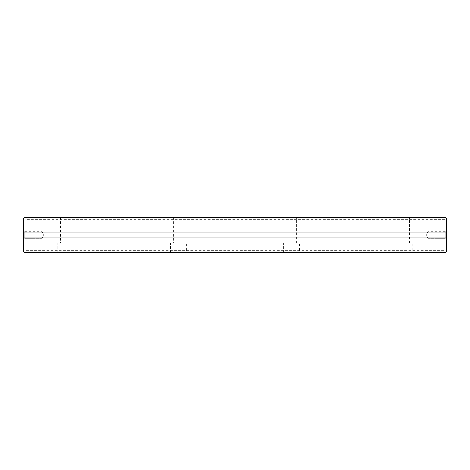 <?xml version="1.0" encoding="UTF-8"?>
<svg xmlns="http://www.w3.org/2000/svg" width="470" height="470" viewBox="0 0 470 470"><rect width="100%" height="100%" fill="white"/><g stroke="black" fill="none" stroke-linecap="round" stroke-linejoin="round"><path stroke-width="0.35" stroke-dasharray="2.35 1.76" d="M377.986 252.625L378.373 252.625M421.196 252.625L422.853 252.625M428.969 252.625L439.432 252.331L421.196 252.331M422.853 252.331L428.969 252.331M439.938 252.625L434.586 252.625L442.27 252.331L434.586 252.331L439.955 252.331M428.558 252.625L423.264 252.625L433.834 252.625L423.264 252.331L428.558 252.331M385.353 252.625L384.625 252.625L385.353 252.331M367.34 252.625L368.269 252.625L366.477 252.625L368.269 252.331L367.34 252.331M390.388 252.625L390.035 252.331L390.388 252.625M362.288 252.625L360.613 252.625L362.288 252.625M360.696 252.625L361.935 252.331L360.613 252.331L362.288 252.331L360.643 252.331L361.935 252.331L360.696 252.625M381.393 252.625C382.991 252.625 382.991 252.625 381.393 252.625C382.991 252.625 382.991 252.625 381.393 252.625C379.795 252.625 379.795 252.625 381.393 252.625C379.795 252.625 379.795 252.625 381.393 252.625C380.301 252.625 380.301 252.625 381.399 252.625C380.301 252.625 380.301 252.625 381.399 252.625C382.492 252.625 382.492 252.625 381.399 252.625C382.492 252.625 382.492 252.625 381.399 252.625L381.393 252.331C379.795 252.331 379.795 252.331 381.393 252.331C379.795 252.331 379.795 252.331 381.393 252.331C382.991 252.331 382.991 252.331 381.393 252.331C382.991 252.331 382.991 252.331 381.393 252.331C380.301 252.331 380.301 252.331 381.399 252.331C380.301 252.331 380.301 252.331 381.399 252.331C382.492 252.331 382.492 252.331 381.399 252.331C382.492 252.331 382.492 252.331 381.399 252.331L381.399 252.625M364.426 252.625L363.486 252.625L364.426 252.331M354.327 252.625L353.704 252.625L354.327 252.331M353.07 252.625L354.674 252.625L353.07 252.331M354.298 252.625L352.7 252.625L354.298 252.331M417.172 252.625L422.524 252.625L414.863 252.625L422.524 252.331L417.172 252.331M24.91 219.349L23.923 218.362L23.5 218.785L23.5 251.215L24.91 252.625L445.09 252.625L446.077 251.638L445.09 250.651L24.91 250.651L24.91 219.349L445.09 219.349L445.09 250.651M412.942 252.625L395.458 252.625L412.942 252.625L412.308 251.991L396.093 251.991L412.308 251.991L412.308 243.178L396.093 243.178L412.308 243.178M74.542 252.625L57.058 252.625L74.542 252.625L73.907 251.991L57.693 251.991L73.907 251.991L73.907 243.178L57.693 243.178L73.907 243.178M300.142 252.625L282.658 252.625L300.142 252.625L299.507 251.991L283.293 251.991L299.507 251.991L299.507 243.178L283.293 243.178L299.507 243.178M187.342 252.625L169.858 252.625L187.342 252.625L186.708 251.991L170.493 251.991L186.708 251.991L186.708 243.178L170.493 243.178L186.708 243.178M390.006 252.625L393.725 252.625L386.734 252.625L393.725 252.331L390.006 252.331M356.26 252.625L355.902 252.331L356.26 252.625M392.973 252.625L391.569 252.625L393.725 252.625L392.973 252.331M380.324 252.625L377.069 252.625L380.671 252.625L377.069 252.331L380.324 252.331M381.011 252.625L380.671 252.625M376.341 252.625L377.069 252.331L376.341 252.625M359.098 252.625L358.375 252.625L359.098 252.331M372.105 252.625L373.039 252.625L371.224 252.625L373.039 252.331L372.105 252.331M371.329 252.625L371.711 252.625L371.165 252.625L371.705 252.331L371.329 252.331M348.734 252.625C350.332 252.625 350.332 252.625 348.734 252.625C350.332 252.625 350.332 252.625 348.734 252.625C347.136 252.625 347.136 252.625 348.734 252.625C347.136 252.625 347.136 252.625 348.734 252.625C347.641 252.625 347.641 252.625 348.74 252.625C347.641 252.625 347.641 252.625 348.74 252.625C349.833 252.625 349.833 252.625 348.74 252.625C349.833 252.625 349.833 252.625 348.74 252.625L348.734 252.331C347.136 252.331 347.136 252.331 348.734 252.331C347.136 252.331 347.136 252.331 348.734 252.331C350.332 252.331 350.332 252.331 348.734 252.331C350.332 252.331 350.332 252.331 348.734 252.331C347.641 252.331 347.641 252.331 348.74 252.331C347.641 252.331 347.641 252.331 348.74 252.331C349.833 252.331 349.833 252.331 348.74 252.331C349.833 252.331 349.833 252.331 348.74 252.331L348.74 252.625M351.501 252.625L351.149 252.331L351.501 252.625M375.953 252.625L374.273 252.625L375.953 252.625M374.361 252.625L375.595 252.331L374.273 252.331L375.953 252.331L374.302 252.331L375.595 252.331L374.361 252.625M346.325 252.625L344.24 252.625L346.325 252.625M364.861 252.625L364.003 252.625L364.861 252.625M388.455 252.625L387.832 252.625L388.455 252.331M387.198 252.625L392.808 252.331L387.198 252.331M388.426 252.625L386.828 252.625L388.426 252.331M374.379 252.625L373.374 252.625L374.379 252.625M371.464 252.625L366.6 252.625L371.464 252.331M23.5 230.065L23.5 239.935L23.5 230.065L23.5 239.935L23.5 230.065L24.775 231.34L41.83 231.34L41.83 238.66L41.83 231.34L41.83 238.66L41.83 231.34L44.027 235L41.83 231.34L24.775 231.34L24.775 238.66L24.775 231.34L24.775 238.66L24.775 231.34L23.5 230.065M59.878 217.375L71.722 217.375L59.878 217.375L60.513 218.01L71.088 218.01L60.513 218.01L60.513 243.178L71.088 243.178L60.513 243.178M398.278 217.375L410.122 217.375L398.278 217.375L398.913 218.01L409.488 218.01L398.913 218.01L398.913 243.178L409.488 243.178L398.913 243.178M285.478 217.375L297.322 217.375L285.478 217.375L286.113 218.01L296.688 218.01L286.113 218.01L286.113 243.178L296.688 243.178L286.113 243.178M172.678 217.375L184.522 217.375L172.678 217.375L173.312 218.01L183.888 218.01L173.312 218.01L173.312 243.178L183.888 243.178L173.312 243.178M445.09 219.349L446.077 218.362L445.09 217.375L24.91 217.375L23.923 218.362M446.5 230.065L446.5 239.935L446.5 230.065L446.5 239.935L446.5 230.065L445.225 231.34L428.17 231.34L428.17 238.66L428.17 231.34L428.17 238.66L428.17 231.34L425.973 235L428.17 231.34L445.225 231.34L445.225 238.66L445.225 231.34L445.225 238.66L445.225 231.34L446.5 230.065M446.077 251.638L446.5 251.215L446.5 218.785L446.077 218.362M23.923 251.638L24.91 250.651M422.524 252.331L422.524 252.625M420.891 252.331L420.891 252.625M352.7 252.331L352.7 252.625M353.146 252.331L353.146 252.625M354.674 252.331L354.674 252.625M392.808 252.331L390.088 252.625L392.797 252.625M386.734 252.331L386.734 252.625M363.921 252.331L365.008 252.331L363.921 252.625M363.545 252.331L363.545 252.625M365.008 252.331L364.485 252.625L365.008 252.331M363.862 252.331L363.862 252.625M363.486 252.331L363.486 252.625M364.033 252.331L364.033 252.625M391.569 252.331L391.569 252.625M391.945 252.331L391.945 252.625M377.069 252.331L377.069 252.625M384.266 252.331L384.266 252.625M380.671 252.331L381.011 252.331M359.48 252.331L359.48 252.625M371.606 252.331L372.687 252.331L371.606 252.625M371.224 252.331L371.224 252.625M372.687 252.331L372.17 252.625L372.687 252.331M371.547 252.331L371.547 252.625M371.165 252.331L371.165 252.625M366.853 252.331L367.91 252.331L366.853 252.625M366.477 252.331L366.477 252.625M367.91 252.331L367.399 252.625L367.91 252.331M385.729 252.331L385.729 252.625M427.471 252.331L427.471 252.625M423.264 252.331L423.264 252.625M424.898 252.331L424.898 252.625M432.2 252.331L432.2 252.625M433.834 252.331L433.834 252.625M436.219 252.331L436.219 252.625M434.586 252.331L434.586 252.625M426.895 252.331L426.895 252.625M426.889 252.331L426.889 252.625M378.373 252.331L377.986 252.331M376.993 252.331L376.993 252.625M377.381 252.331L377.381 252.625M378.168 252.331L378.168 252.625M378.902 252.331L378.902 252.625M379.302 252.331L379.302 252.625M345.996 252.331L344.24 252.331L345.996 252.331M344.674 252.331L344.674 252.625M345.82 252.331L345.82 252.625M364.003 252.331L364.861 252.331L364.021 252.625M386.828 252.331L386.828 252.625M387.274 252.331L387.274 252.625M388.802 252.331L388.802 252.625M373.374 252.331L374.379 252.331L373.374 252.331M370.548 252.331L370.548 252.625M370.607 252.331L370.607 252.625M353.71 252.331L353.704 252.625M353.575 252.331L353.575 252.625M353.675 252.331L353.675 252.625M354.386 252.331L354.386 252.625M353.793 252.331L353.793 252.625M387.668 252.331L387.668 252.625M389.971 252.331L389.971 252.625M364.561 252.331L364.561 252.625M363.651 252.331L363.651 252.625M392.033 252.331L392.033 252.625M391.898 252.331L391.898 252.625M358.375 252.331L358.375 252.625M358.34 252.331L358.34 252.625M372.24 252.331L372.24 252.625M367.517 252.331L367.517 252.625M384.625 252.331L384.625 252.625M384.595 252.331L384.595 252.625M429.633 252.331L429.633 252.625M387.844 252.331L387.832 252.625M387.703 252.331L387.703 252.625M387.803 252.331L387.803 252.625M388.514 252.331L388.514 252.625M368.809 252.331L368.809 252.625M368.603 252.331L368.603 252.625M71.088 243.178L71.088 218.01L71.722 217.375M57.058 252.625L57.693 251.991L57.693 243.178M183.888 243.178L183.888 218.01L184.522 217.375M169.858 252.625L170.493 251.991L170.493 243.178M296.688 243.178L296.688 218.01L297.322 217.375M282.658 252.625L283.293 251.991L283.293 243.178M409.488 243.178L409.488 218.01L410.122 217.375M395.458 252.625L396.093 251.991L396.093 243.178M44.027 235L41.83 238.66L24.775 238.66L23.5 239.935L24.775 238.66L41.83 238.66L44.027 235M425.973 235L428.17 238.66L445.225 238.66L446.5 239.935L445.225 238.66L428.17 238.66L425.973 235M380.183 252.331L380.183 252.625M382.603 252.331L382.603 252.625M380.571 252.625L380.571 252.331M382.228 252.625L382.228 252.331M347.524 252.331L347.524 252.625M349.944 252.331L349.944 252.625M347.912 252.625L347.912 252.331M349.568 252.625L349.568 252.331"/><path stroke-width="0.7" d="M445.09 252.625L24.91 252.625L23.5 251.215L23.5 237.115L446.5 237.115L446.5 251.215L445.09 252.625M23.5 232.885L23.5 218.785L24.91 217.375L445.09 217.375L446.5 218.785L446.5 232.885L23.5 232.885L23.5 237.115M446.5 232.885L446.5 237.115"/></g></svg>
